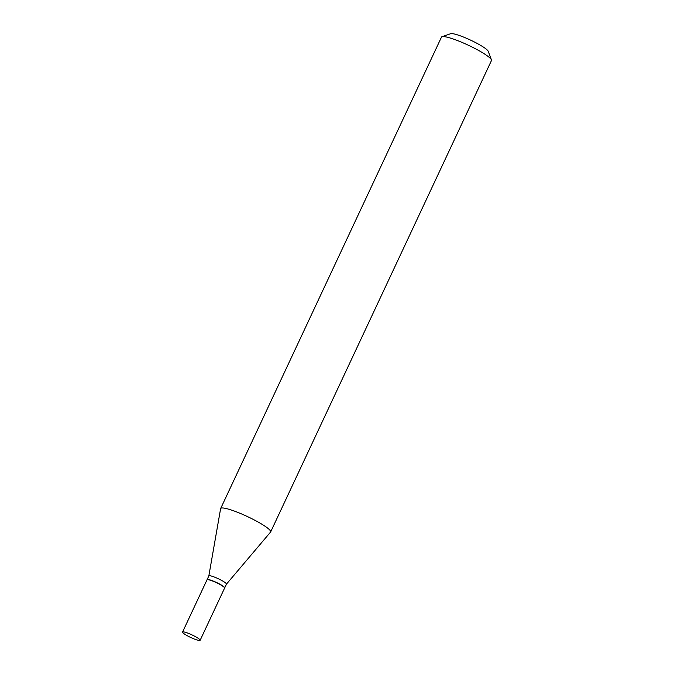 <?xml version="1.0" encoding="UTF-8"?>
<svg xmlns="http://www.w3.org/2000/svg" width="674" height="674" viewBox="0 0 674 674"><rect width="100%" height="100%" fill="white"/><g stroke="black" fill="none" stroke-linecap="round" stroke-linejoin="round"><path stroke-width="1.01" d="M187.566 633.029A9.714 1.432 25.1 0 1 200.136 640.3A9.714 1.432 25.1 0 1 195.115 639.331A9.714 1.432 25.1 0 1 182.544 632.06A9.714 1.432 25.1 0 1 187.566 633.029M182.544 632.06L206.994 579.851A9.714 1.432 25.1 0 1 212.024 580.819A9.714 1.432 25.1 0 1 224.594 588.09L200.136 640.3M207.07 579.766A9.714 1.432 25.1 0 1 207.087 579.657A9.714 1.432 25.1 0 1 212.116 580.626A9.714 1.432 25.1 0 1 224.686 587.896A9.714 1.432 25.1 0 1 224.611 587.981M208.83 575.95A9.714 1.432 25.1 0 1 208.847 575.899A9.714 1.432 25.1 0 1 213.877 576.868A9.714 1.432 25.1 0 1 226.447 584.139A9.714 1.432 25.1 0 1 226.413 584.189M208.839 575.925L220.609 508.685A27.6 4.078 25.1 0 1 220.659 508.525L441.47 37.146A27.6 4.078 25.1 0 1 442.009 36.725L450.662 33.7A20.978 3.1 25.1 0 1 461.092 36.118A20.978 3.1 25.1 0 1 488.22 51.3L491.439 59.876A27.6 4.078 25.1 0 1 491.456 60.559L270.645 531.946A27.6 4.078 25.1 0 1 270.552 532.081L226.43 584.164M442.009 36.725A27.6 4.078 25.1 0 1 455.742 39.901A27.6 4.078 25.1 0 1 491.439 59.876M220.659 508.525A27.6 4.078 25.1 0 1 234.931 511.288A27.6 4.078 25.1 0 1 270.645 531.946M224.686 587.896L226.447 584.139M207.087 579.657L208.847 575.899"/></g></svg>

